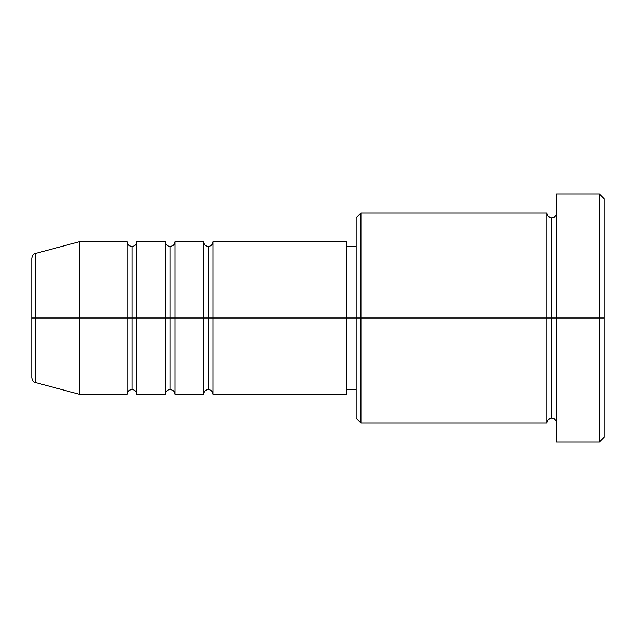 <?xml version="1.0" encoding="UTF-8"?>
<svg xmlns="http://www.w3.org/2000/svg" width="636" height="636" viewBox="0 0 636 636"><rect width="100%" height="100%" fill="white"/><g stroke="black" fill="none" stroke-linecap="round" stroke-linejoin="round"><path stroke-width="0.95" d="M31.8 318L31.8 377.879C32.706 381.155 33.883 382.689 35.338 382.482L35.338 318L31.8 318L31.8 258.121L31.8 318L35.338 318L35.338 382.482L79.5 394.32L79.5 318L35.338 318L79.5 318L79.5 394.32L127.2 394.32L127.2 241.68L127.2 318L79.5 318L127.2 318L127.2 241.68L79.5 241.68L79.5 318L79.5 241.68L35.338 253.518L35.338 318L35.338 253.518C33.883 253.311 32.706 254.845 31.8 258.121L31.8 318M203.52 241.68C203.814 244.566 205.404 246.156 208.29 246.45C211.176 246.156 212.766 244.566 213.06 241.68L213.06 318L213.06 241.68L213.06 318L208.29 318L208.29 246.45L208.29 318L203.52 318L203.52 241.68L203.52 318L174.9 318L174.9 241.68L174.9 318L170.13 318L170.13 246.45L170.13 318L165.36 318L165.36 241.68L165.36 318L136.74 318L136.74 241.68L136.74 318L131.97 318L131.97 246.45L131.97 318L127.2 318L127.2 394.32L127.2 318L131.97 318L131.97 246.45L131.97 389.55L131.97 318L131.97 389.55L131.97 318L136.74 318L136.74 394.32L165.36 394.32L165.36 241.68L136.74 241.68L136.74 318L165.36 318L165.36 394.32L165.36 318L170.13 318L170.13 246.45L170.13 389.55L170.13 318L170.13 389.55L170.13 318L174.9 318L174.9 394.32L203.52 394.32L203.52 241.68L174.9 241.68L174.9 318L203.52 318L203.52 394.32L203.52 318L208.29 318L208.29 246.45L208.29 389.55L208.29 318L208.29 389.55L208.29 318L213.06 318L213.06 394.32L346.62 394.32L346.62 318L213.06 318L356.16 318L356.16 418.17L356.16 318L346.62 318L346.62 394.32M360.93 318L356.16 318L356.16 217.83L356.16 318L360.93 318L360.93 422.94L360.93 318L546.96 318L546.96 213.06L546.96 318L360.93 318L360.93 213.06L360.93 318M556.5 422.94C556.206 420.054 554.616 418.464 551.73 418.17C548.844 418.464 547.254 420.054 546.96 422.94L546.96 318L551.73 318L551.73 217.83L551.73 318L556.5 318L556.5 442.02L556.5 193.98L556.5 318L604.2 318L604.2 198.75L604.2 437.25L604.2 318L599.43 318L599.43 442.02L599.43 318L551.73 318L551.73 217.83L551.73 318L546.96 318L546.96 213.06L360.93 213.06L356.16 217.83M599.43 318L599.43 193.98L599.43 318M346.62 241.68L346.62 318L346.62 241.68L213.06 241.68M546.96 318L546.96 422.94L546.96 318M551.73 318L551.73 418.17L551.73 318M136.74 318L136.74 394.32L136.74 318M174.9 318L174.9 394.32L174.9 318M213.06 318L213.06 394.32L213.06 318M165.36 241.68C165.654 244.566 167.244 246.156 170.13 246.45C173.016 246.156 174.606 244.566 174.9 241.68M127.2 241.68C127.494 244.566 129.084 246.156 131.97 246.45C134.856 246.156 136.446 244.566 136.74 241.68M546.96 422.94L360.93 422.94L356.16 418.17M556.5 442.02L599.43 442.02L604.2 437.25M546.96 213.06C547.254 215.946 548.844 217.536 551.73 217.83C554.616 217.536 556.206 215.946 556.5 213.06M356.16 389.55L346.62 389.55M604.2 198.75L599.43 193.98L556.5 193.98M356.16 246.45L346.62 246.45M136.74 394.32C136.446 391.434 134.856 389.844 131.97 389.55C129.084 389.844 127.494 391.434 127.2 394.32M174.9 394.32C174.606 391.434 173.016 389.844 170.13 389.55C167.244 389.844 165.654 391.434 165.36 394.32M213.06 394.32C212.766 391.434 211.176 389.844 208.29 389.55C205.404 389.844 203.814 391.434 203.52 394.32"/></g></svg>
